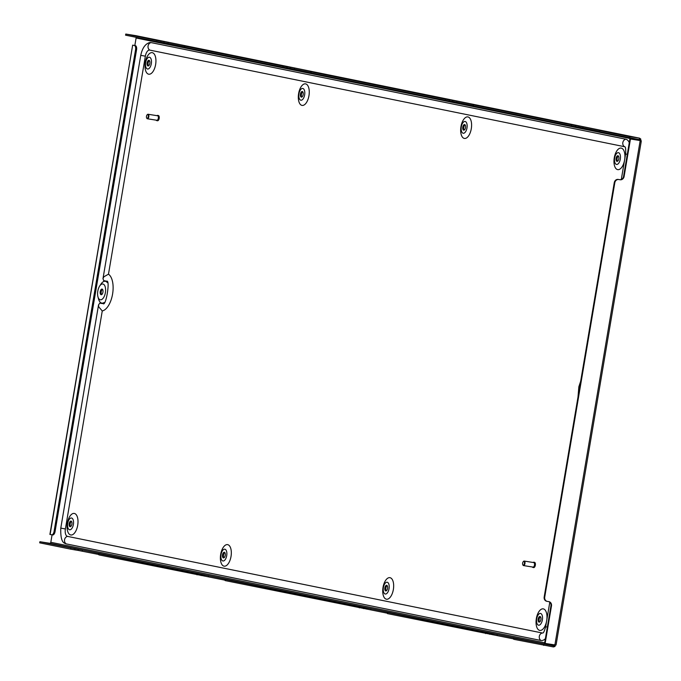 <?xml version="1.0" encoding="UTF-8"?>
<svg xmlns="http://www.w3.org/2000/svg" width="681" height="681" viewBox="0 0 681 681"><rect width="100%" height="100%" fill="white"/><g stroke="black" fill="none" stroke-linecap="round" stroke-linejoin="round"><path stroke-width="1.02" d="M223.955 557.799A2.852 1.379 99 0 1 223.504 555.032A2.852 1.379 99 0 1 224.79 552.538M223.402 557.901A2.852 1.379 99 0 1 222.525 554.845A2.852 1.379 99 0 1 224.33 552.274A2.852 1.379 99 0 1 224.355 552.274A2.852 1.379 99 0 1 225.241 555.338A2.852 1.379 99 0 1 223.436 557.909A2.852 1.379 99 0 1 223.402 557.901M224.875 549.218A5.959 2.877 99 0 1 226.705 555.662A5.959 2.877 99 0 1 222.891 560.965A5.959 2.877 99 0 1 221.053 554.513A5.959 2.877 99 0 1 224.875 549.218M224.04 566.158A10.905 5.269 -81 0 0 231.021 556.454A10.905 5.269 -81 0 0 227.675 544.647A10.905 5.269 -81 0 0 220.687 554.351A10.905 5.269 -81 0 0 224.04 566.158M301.334 97.136A2.852 1.379 -81 0 0 301.368 97.145A2.852 1.379 -81 0 0 303.173 94.565A2.852 1.379 -81 0 0 302.287 91.509A2.852 1.379 -81 0 0 302.262 91.501A2.852 1.379 -81 0 0 300.457 94.08A2.852 1.379 -81 0 0 301.334 97.136M302.807 88.445A5.959 2.877 -81 0 0 298.993 93.748A5.959 2.877 -81 0 0 300.823 100.201A5.959 2.877 -81 0 0 304.637 94.897A5.959 2.877 -81 0 0 302.807 88.445M305.607 83.882A10.905 5.269 -81 0 0 298.618 93.586A10.905 5.269 -81 0 0 301.972 105.393A10.905 5.269 -81 0 0 308.961 95.689A10.905 5.269 -81 0 0 305.607 83.882M148.969 60.311A2.852 1.379 99 0 1 149.854 63.367A2.852 1.379 99 0 1 148.041 65.946A2.852 1.379 99 0 1 148.015 65.938A2.852 1.379 99 0 1 147.139 62.882A2.852 1.379 99 0 1 148.943 60.303A2.852 1.379 99 0 1 148.969 60.311M147.496 69.002A5.959 2.877 99 0 1 145.666 62.55A5.959 2.877 99 0 1 149.488 57.247A5.959 2.877 99 0 1 151.318 63.699A5.959 2.877 99 0 1 147.496 69.002M152.289 52.684A10.905 5.269 -81 0 0 145.3 62.388A10.905 5.269 -81 0 0 148.645 74.195A10.905 5.269 -81 0 0 155.634 64.491A10.905 5.269 -81 0 0 152.289 52.684M102.499 289.34A2.852 1.379 -81 0 0 101.214 291.834A2.852 1.379 -81 0 0 101.665 294.601M102.065 289.076A2.852 1.379 -81 0 0 102.039 289.076A2.852 1.379 -81 0 0 100.235 291.647A2.852 1.379 -81 0 0 101.111 294.703A2.852 1.379 -81 0 0 101.146 294.711A2.852 1.379 -81 0 0 102.95 292.14A2.852 1.379 -81 0 0 102.065 289.076M100.26 299.776A7.993 3.865 -81 0 0 105.376 292.66A7.993 3.865 -81 0 0 102.925 284.011A7.993 3.865 -81 0 0 99.63 286.105A7.993 3.865 -81 0 0 97.936 296.788A7.993 3.865 -81 0 0 100.26 299.776M97.936 296.788L98.515 298.968A11.041 5.337 -81 0 0 101.724 303.088A11.041 5.337 -81 0 0 104.091 302.526M107.266 282.555A11.041 5.337 -81 0 0 105.402 281.321A11.041 5.337 -81 0 0 100.856 284.215L99.63 286.105M71.471 521.34A2.852 1.379 -81 0 0 70.186 523.834A2.852 1.379 -81 0 0 70.637 526.6M71.037 521.076A2.852 1.379 -81 0 0 71.003 521.076A2.852 1.379 -81 0 0 69.198 523.646A2.852 1.379 -81 0 0 70.083 526.702A2.852 1.379 -81 0 0 70.109 526.711A2.852 1.379 -81 0 0 71.914 524.14A2.852 1.379 -81 0 0 71.037 521.076M69.564 529.767A5.959 2.877 -81 0 0 73.386 524.464A5.959 2.877 -81 0 0 71.556 518.02A5.959 2.877 -81 0 0 67.734 523.314A5.959 2.877 -81 0 0 69.564 529.767M70.713 534.96A10.905 5.269 -81 0 0 77.702 525.255A10.905 5.269 -81 0 0 74.357 513.448A10.905 5.269 -81 0 0 67.368 523.153A10.905 5.269 -81 0 0 70.713 534.96M387.131 585.575A2.852 1.379 -81 0 0 385.846 588.061A2.852 1.379 -81 0 0 386.297 590.827M386.697 585.311A2.852 1.379 -81 0 0 386.672 585.302A2.852 1.379 -81 0 0 384.867 587.882A2.852 1.379 -81 0 0 385.744 590.938A2.852 1.379 -81 0 0 385.778 590.946A2.852 1.379 -81 0 0 387.583 588.367A2.852 1.379 -81 0 0 386.697 585.311M385.225 594.002A5.959 2.877 -81 0 0 389.047 588.699A5.959 2.877 -81 0 0 387.217 582.246A5.959 2.877 -81 0 0 383.394 587.55A5.959 2.877 -81 0 0 385.225 594.002M386.374 599.195A10.905 5.269 -81 0 0 393.363 589.491A10.905 5.269 -81 0 0 390.017 577.684A10.905 5.269 -81 0 0 383.028 587.388A10.905 5.269 -81 0 0 386.374 599.195M464.629 124.546A2.852 1.379 99 0 1 465.515 127.602A2.852 1.379 99 0 1 463.71 130.173A2.852 1.379 99 0 1 463.676 130.173A2.852 1.379 99 0 1 462.799 127.109A2.852 1.379 99 0 1 464.604 124.538A2.852 1.379 99 0 1 464.629 124.546M463.157 133.229A5.959 2.877 99 0 1 461.326 126.785A5.959 2.877 99 0 1 465.149 121.482A5.959 2.877 99 0 1 466.979 127.934A5.959 2.877 99 0 1 463.157 133.229M467.949 116.919A10.905 5.269 -81 0 0 460.96 126.615A10.905 5.269 -81 0 0 464.314 138.422A10.905 5.269 -81 0 0 471.295 128.726A10.905 5.269 -81 0 0 467.949 116.919M617.003 161.371A2.852 1.379 -81 0 0 617.029 161.371A2.852 1.379 -81 0 0 618.833 158.801A2.852 1.379 -81 0 0 617.948 155.745A2.852 1.379 -81 0 0 617.922 155.736A2.852 1.379 -81 0 0 616.118 158.307A2.852 1.379 -81 0 0 617.003 161.371M618.467 152.68A5.959 2.877 -81 0 0 614.654 157.983A5.959 2.877 -81 0 0 616.484 164.427A5.959 2.877 -81 0 0 620.297 159.133A5.959 2.877 -81 0 0 618.467 152.68M624.741 159.116A10.905 5.269 -81 0 0 621.268 148.117A10.905 5.269 -81 0 0 614.279 157.813A10.905 5.269 -81 0 0 617.633 169.62A10.905 5.269 -81 0 0 624.468 160.716M539.616 622.025A2.852 1.379 99 0 1 539.165 619.267A2.852 1.379 99 0 1 540.45 616.773M539.071 622.136A2.852 1.379 99 0 1 538.186 619.08A2.852 1.379 99 0 1 539.99 616.501A2.852 1.379 99 0 1 540.016 616.509A2.852 1.379 99 0 1 540.901 619.565A2.852 1.379 99 0 1 539.097 622.145A2.852 1.379 99 0 1 539.071 622.136M540.535 613.445A5.959 2.877 99 0 1 542.365 619.897A5.959 2.877 99 0 1 538.552 625.201A5.959 2.877 99 0 1 536.722 618.748A5.959 2.877 99 0 1 540.535 613.445M546.809 619.88A10.905 5.269 -81 0 0 543.336 608.882A10.905 5.269 -81 0 0 536.347 618.586A10.905 5.269 -81 0 0 539.701 630.393A10.905 5.269 -81 0 0 546.537 621.489M513.431 638.855L387.472 613.615L387.293 612.398L387.472 613.615M485.604 633.577L485.791 632.453L387.668 612.483M387.166 613.164L225.139 580.578L224.96 579.361L225.139 580.578M359.338 607.886L359.525 606.762L225.326 579.454M224.824 580.135L98.873 554.887L98.694 553.67L98.873 554.887M196.996 574.849L197.184 573.725L99.06 553.755M70.73 549.158L39.702 542.842L39.898 541.718L74.995 548.741L74.808 549.873L70.73 549.158L70.918 548.035M571.657 124.785L473.533 104.814L473.338 105.938L571.47 125.908L571.657 124.785L575.734 125.491L575.547 126.623L578.833 127.143L579.02 126.019L575.734 125.491M445.391 99.094L311.191 71.786L311.004 72.91L445.204 100.218L445.391 99.094L449.469 99.801L449.281 100.924L452.567 101.452L452.763 100.328L449.469 99.801M283.049 66.057L184.926 46.087L184.738 47.219L282.862 67.181L283.049 66.057L287.127 66.764L286.939 67.896L290.225 68.415L290.421 67.291L287.127 66.764M125.764 34.05L125.568 35.174L156.596 41.49L156.783 40.366L125.764 34.05L135.502 35.599A2.281 2 -78.5 0 1 135.655 35.625M544.681 642.796L50.811 542.297L52.071 534.857M134.829 45.55L136.106 38.008L639.153 140.363M640.532 140.609A1.141 0.553 99 0 1 640.532 140.601L640.83 139.12L639.97 139.758L629.576 137.732L629.772 136.609L599.799 130.505L599.603 131.637L629.576 137.732M639.544 140.448L639.97 139.758L639.544 140.448L640.532 140.601M641.298 140.746L640.881 141.835L641.298 140.746L630.453 139.009L624.102 176.532A3.805 3.328 -78.5 0 1 620.178 179.758L618.195 179.418L620.178 179.758M547.132 601.357L546.834 601.297A3.805 3.328 -78.5 0 1 546.715 601.272A3.805 3.328 -78.5 0 1 544.179 597.016L544.723 597.126A3.805 3.328 101.5 0 0 547.252 601.383A3.805 3.328 101.5 0 0 547.379 601.408L548.826 601.638A3.805 3.328 -78.5 0 1 548.946 601.655A3.805 3.328 -78.5 0 1 551.482 605.911L550.938 605.801L544.596 643.324L555.985 645.103L556.198 644.235L641.213 141.588M544.179 597.016L614.262 182.653A3.805 3.328 -78.5 0 1 618.195 179.418M544.723 597.126L614.807 182.763L614.262 182.653M619.642 179.648A3.805 3.328 101.5 0 0 623.566 176.422L624.102 176.532M639.655 140.448L629.908 138.898L623.566 176.422M550.938 605.801A3.805 3.328 101.5 0 0 548.648 601.604M545.132 643.434L551.482 605.911M618.731 179.529A3.805 3.328 101.5 0 0 614.807 182.763M629.908 138.898L630.453 139.009M639.97 139.758L639.323 139.282L639.51 138.158L629.772 136.609M640.83 139.12L639.587 138.166L135.579 35.608M136.03 37.302A1.141 0.996 -78.5 0 1 136.106 38.008M160.673 42.196L163.968 42.724L164.155 41.601L160.861 41.073L160.673 42.196L156.596 41.49M599.603 131.637L599.799 130.505M579.02 126.019L583.098 126.726L582.91 127.858L599.297 131.186M582.91 127.858L578.833 127.143M575.547 126.623L571.47 125.908M473.338 105.938L473.533 104.814M452.763 100.328L456.832 101.035L456.645 102.159L473.031 105.495M456.645 102.159L452.567 101.452M449.281 100.924L445.204 100.218M311.004 72.91L311.191 71.786M290.421 67.291L294.498 67.998L294.303 69.13L310.689 72.458M294.303 69.13L290.225 68.415M286.939 67.896L282.862 67.181M184.738 47.219L184.926 46.087M164.155 41.601L168.233 42.307L168.037 43.431L184.423 46.768M168.037 43.431L163.968 42.724M156.783 40.366L160.861 41.073M190.586 46.912L168.233 42.307M190.595 46.861L184.56 46.002M316.852 72.603L294.498 67.998M316.861 72.552L310.825 71.692M479.194 105.64L456.832 101.035M479.203 105.589L473.159 104.729M605.46 131.331L583.098 126.726M605.469 131.28L599.425 130.42M555.024 646.439L553.457 646.95L553.644 645.826L554.419 645.571L554.249 644.737L555.024 646.439L555.236 644.898M50.811 542.297A1.141 0.996 -78.5 0 1 49.636 543.268L39.898 541.718M553.457 646.95L513.738 639.306L513.559 638.088L519.969 639.042L497.232 634.403L497.045 635.526M513.559 638.088L513.738 639.306M49.636 543.268L553.644 645.826L513.934 638.182M98.558 554.436L78.094 550.393L78.289 549.269L74.995 548.741M78.289 549.269L82.367 549.976L82.171 551.108M104.721 554.581L82.367 549.976M104.729 554.53L98.694 553.67M197.184 573.725L201.261 574.441L201.074 575.564M204.36 576.083L204.555 574.96L201.261 574.441M204.555 574.96L208.633 575.675L208.437 576.798M230.987 580.28L208.633 575.675M230.995 580.221L224.96 579.361M359.525 606.762L363.603 607.469L363.416 608.601M366.701 609.12L366.897 607.997L363.603 607.469M366.897 607.997L370.966 608.703L370.779 609.827M393.329 613.309L370.966 608.703M393.337 613.258L387.293 612.398M485.791 632.453L489.869 633.168L489.673 634.292M492.967 634.811L493.155 633.688L489.869 633.168M493.155 633.688L497.232 634.403M78.094 550.393L74.808 549.873M543.906 644.277L543.71 645.401M50.113 534.483L132.659 45.142L135.383 45.661A3.805 1.839 99 0 1 136.558 49.781L55.067 531.563A3.805 1.839 99 0 1 52.667 534.951L51.679 534.798A3.805 1.839 -81 0 1 51.645 534.789L50.113 534.449M136.558 49.781L135.57 49.628L54.08 531.41L55.067 531.563M132.863 45.193L135.383 45.661M135.57 49.628A3.805 1.839 -81 0 0 134.395 45.508M51.679 534.798A3.805 1.839 -81 0 0 54.08 531.41M52.667 534.951A3.805 1.839 99 0 1 52.633 534.951L51.722 534.806M618.391 156.009A2.852 1.379 -81 0 0 617.097 158.494A2.852 1.379 -81 0 0 617.556 161.261M464.229 130.062A2.852 1.379 99 0 1 463.778 127.296A2.852 1.379 99 0 1 465.063 124.81M148.569 65.827A2.852 1.379 99 0 1 148.117 63.061A2.852 1.379 99 0 1 149.403 60.575M302.722 91.773A2.852 1.379 -81 0 0 301.436 94.259A2.852 1.379 -81 0 0 301.887 97.025M523.085 565.102A1.907 0.919 -81 0 0 524.379 563.74A1.907 0.919 -81 0 0 523.987 561.45A1.907 0.919 -81 0 0 523.289 561.629A1.907 0.919 -81 0 0 522.787 564.762A1.907 0.919 -81 0 0 523.085 565.102M523.417 561.51A2.281 1.107 99 0 1 523.561 561.348A2.281 1.107 99 0 1 524.225 561.067A2.281 1.107 99 0 1 524.404 561.135A2.281 1.107 99 0 1 524.923 563.698A2.281 1.107 99 0 1 523.51 565.579A2.281 1.107 99 0 1 523.323 565.519A2.281 1.107 99 0 1 522.965 565.111A2.281 1.107 99 0 1 522.88 564.915M533.436 567.503A2.664 1.285 -81 0 0 533.649 567.579A2.664 1.285 -81 0 0 535.3 565.375A2.664 1.285 -81 0 0 534.696 562.387A2.664 1.285 -81 0 0 534.483 562.319A2.664 1.285 -81 0 0 534.262 562.319M532.397 566.992A2.664 1.285 -81 0 0 532.78 567.401A2.664 1.285 -81 0 0 532.993 567.477A2.664 1.285 -81 0 0 534.645 565.273A2.664 1.285 -81 0 0 534.04 562.285A2.664 1.285 -81 0 0 533.827 562.208A2.664 1.285 -81 0 0 533.112 562.48M532.865 567.035A2.281 1.107 -81 0 0 533.053 567.094A2.281 1.107 -81 0 0 534.466 565.213A2.281 1.107 -81 0 0 533.947 562.651A2.281 1.107 -81 0 0 533.768 562.583A2.281 1.107 -81 0 0 533.572 562.591M146.934 118.281A1.907 0.919 -81 0 0 148.228 116.919A1.907 0.919 -81 0 0 147.837 114.629A1.907 0.919 -81 0 0 147.13 114.808A1.907 0.919 -81 0 0 146.636 117.941A1.907 0.919 -81 0 0 146.934 118.281M147.266 114.697A2.281 1.107 99 0 1 147.411 114.536A2.281 1.107 99 0 1 148.075 114.255A2.281 1.107 99 0 1 148.254 114.314A2.281 1.107 99 0 1 148.773 116.877A2.281 1.107 99 0 1 147.36 118.766A2.281 1.107 99 0 1 147.173 118.698A2.281 1.107 99 0 1 146.815 118.29A2.281 1.107 99 0 1 146.73 118.094M157.285 120.682A2.664 1.285 -81 0 0 157.498 120.758A2.664 1.285 -81 0 0 159.15 118.554A2.664 1.285 -81 0 0 158.545 115.574A2.664 1.285 -81 0 0 158.332 115.498A2.664 1.285 -81 0 0 158.111 115.498M156.247 120.171A2.664 1.285 -81 0 0 156.63 120.58A2.664 1.285 -81 0 0 156.843 120.656A2.664 1.285 -81 0 0 158.486 118.451A2.664 1.285 -81 0 0 157.89 115.464A2.664 1.285 -81 0 0 157.677 115.395A2.664 1.285 -81 0 0 156.962 115.659M156.715 120.214A2.281 1.107 -81 0 0 156.902 120.282A2.281 1.107 -81 0 0 158.315 118.392A2.281 1.107 -81 0 0 157.796 115.83A2.281 1.107 -81 0 0 157.617 115.77A2.281 1.107 -81 0 0 157.422 115.77M545.379 638.667A14.463 6.989 99 0 1 540.978 640.489L66.219 543.881A14.463 6.989 99 0 1 65.027 543.395C61.886 542.502 60.473 537.403 60.788 528.107L65.385 528.958L102.261 310.953A19.034 9.194 -81 0 0 112.586 294.039A19.034 9.194 -81 0 0 108.475 274.188L145.351 56.182A6.853 3.311 99 0 1 149.735 50.096L624.494 146.696A6.853 3.311 99 0 1 624.979 146.875M102.261 310.953L98.719 306.85L98.558 304.799L99.86 303.096L101.656 303.462A11.415 5.516 -81 0 0 102.908 303.428C105.887 307.897 110.688 278.171 106.415 281.33A11.415 5.516 -81 0 0 105.47 280.947L103.665 280.581L102.984 278.64L140.754 55.331L145.351 56.182M102.984 278.64L103.801 276.835L108.475 274.188M542.893 632.981A6.853 3.311 99 0 1 542.246 632.981L67.487 536.373A6.853 3.311 99 0 1 65.385 528.958M140.754 55.331C142.286 48.232 145.181 43.993 149.428 42.631A14.463 6.989 99 0 1 151.012 42.588L625.762 139.196A14.463 6.989 99 0 1 629.278 142.618M554.879 644.975L640.191 140.558M135.502 35.599L639.51 138.158M66.219 543.881A4.052 3.55 -78.5 0 1 64.55 539.761A4.052 3.55 -78.5 0 1 67.487 536.373M540.978 640.489A4.052 3.55 -78.5 0 1 539.309 636.369A4.052 3.55 -78.5 0 1 542.246 632.981M547.337 627.116L545.643 626.767C544.494 630.861 543.566 632.938 542.859 633.007L542.995 632.955M627.295 154.34L625.609 153.991L621.302 179.435M625.762 139.196A4.052 3.55 101.5 0 0 622.826 142.584A4.052 3.55 101.5 0 0 624.494 146.696M151.012 42.588A4.052 3.55 101.5 0 0 148.066 45.976A4.052 3.55 101.5 0 0 149.735 50.096M132.659 45.142L49.9 534.432M547.252 601.383L546.715 601.272M533.649 567.579L532.993 567.477M533.053 567.094L523.51 565.579M533.768 562.583L524.225 561.067M534.483 562.319L533.827 562.208M157.498 120.758L156.843 120.656M156.902 120.282L147.36 118.766M157.617 115.77L148.075 114.255M158.332 115.498L157.677 115.395M60.788 528.107L98.558 304.799M549.788 602.242L545.643 626.767M625.064 146.926L624.945 146.841C625.643 147.181 625.865 149.565 625.609 153.991M578.007 397.006L578.85 386.748L580.68 381.198"/></g></svg>
